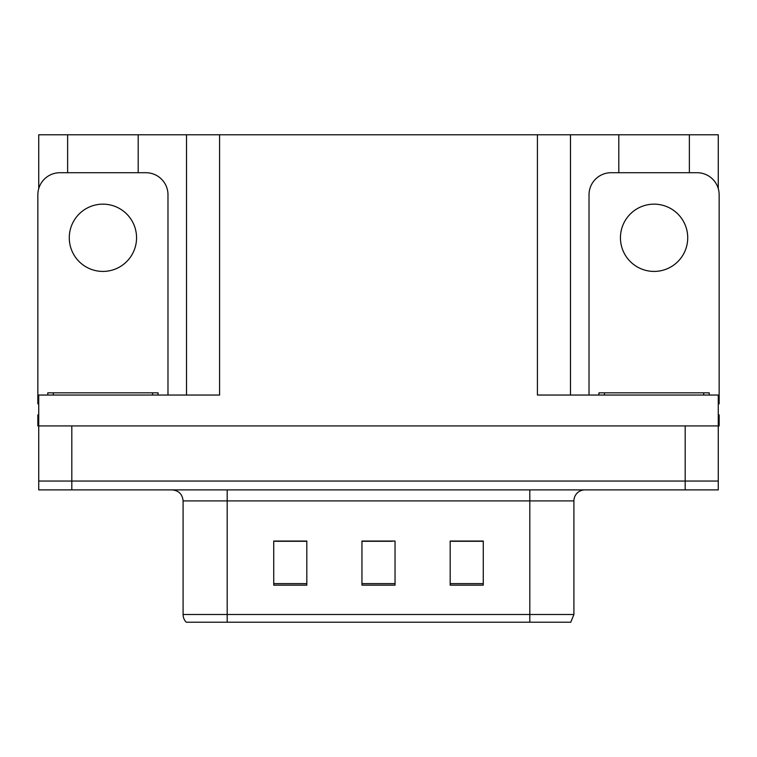 <?xml version="1.0" encoding="UTF-8"?>
<svg xmlns="http://www.w3.org/2000/svg" width="757" height="757" viewBox="0 0 757 757"><rect width="100%" height="100%" fill="white"/><g stroke="black" fill="none" stroke-linecap="round" stroke-linejoin="round"><path stroke-width="1.14" d="M138.2 172.719L138.2 134.784L537.413 134.784L537.413 395.04L718.27 395.04L718.27 425.917L38.73 425.917L38.73 481.055L71.82 481.055L38.73 481.055L38.73 489.883L71.82 489.883L71.82 481.055L685.18 481.055L71.82 481.055L71.82 425.917M38.73 414.893L37.85 414.893L37.85 425.917L38.73 425.917L38.73 395.04L219.587 395.04L219.587 134.784M67.628 172.719L67.628 134.784L38.73 134.784L38.73 188.597M71.82 489.883L718.27 489.883L718.27 481.055L685.18 481.055L718.27 481.055L718.27 425.917L719.15 425.917L719.15 414.893L718.27 414.893M689.372 172.719L689.372 134.784L718.27 134.784L718.27 188.597M186.506 134.784L186.506 395.04M537.413 134.784L570.494 134.784L570.494 395.04M570.494 134.784L618.8 134.784L618.8 172.719M689.372 134.784L618.8 134.784M67.628 134.784L138.2 134.784M573.91 614.495L570.759 622.216L529.805 622.216L529.805 614.495L573.91 614.495L573.91 500.907A11.024 11.024 0 0 1 584.943 489.883M183.09 614.495L227.195 614.495L227.195 622.216L529.805 622.216L186.241 622.216A11.024 11.024 0 0 1 183.09 614.495L183.09 500.907C182.437 494.207 178.756 490.536 172.057 489.883M483.269 585.161L483.269 541.047L450.178 541.047L450.178 585.161L483.269 585.161M306.822 585.161L306.822 541.047L273.731 541.047L273.731 585.161L306.822 585.161M395.04 585.161L395.04 541.047L361.96 541.047L361.96 585.161L395.04 585.161M300.198 541.274L291.53 541.047M274.99 541.274L306.822 541.274M476.673 541.047L468.006 541.274M451.456 541.274L483.269 541.274M361.96 541.274L392.372 541.274M375.832 541.274L367.164 541.274M102.914 204.153A33.639 33.639 0 0 0 69.275 237.783A33.639 33.639 0 0 0 102.914 271.422A33.639 33.639 0 0 0 136.553 237.783A33.639 33.639 0 0 0 102.914 204.153M38.73 403.878A22.057 22.057 0 0 0 37.85 403.86L37.85 194.776A22.057 22.057 0 0 1 59.907 172.719L145.921 172.719A22.057 22.057 0 0 1 167.978 194.776L167.978 395.04M47.776 395.04L47.776 392.836L158.052 392.836L158.052 395.04M598.948 395.04L598.948 392.836L709.224 392.836L709.224 395.04M654.086 204.153A33.639 33.639 0 0 0 620.447 237.783A33.639 33.639 0 0 0 654.086 271.422A33.639 33.639 0 0 0 687.725 237.783A33.639 33.639 0 0 0 654.086 204.153M589.022 395.04L589.022 194.776A22.057 22.057 0 0 1 611.079 172.719L697.093 172.719A22.057 22.057 0 0 1 719.15 194.776L719.15 403.86A22.057 22.057 0 0 0 718.27 403.878M685.18 425.917L685.18 489.883M529.805 489.883L529.805 500.907L183.09 500.907M573.91 500.907L529.805 500.907L529.805 614.495L227.195 614.495L227.195 489.883M395.04 583.628L361.96 583.628M306.822 583.628L273.731 583.628M483.269 583.628L450.178 583.628M152.535 392.836L152.535 395.04M53.293 392.836L53.293 395.04M703.707 392.836L703.707 395.04M604.464 392.836L604.464 395.04"/></g></svg>
